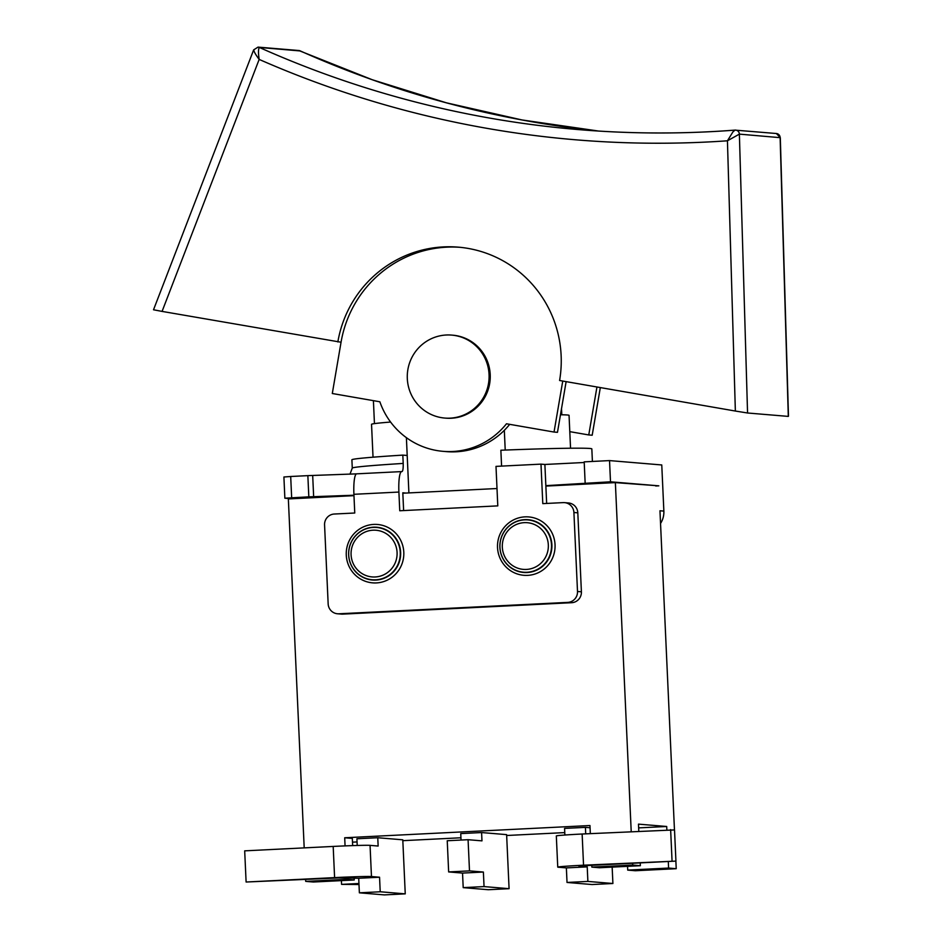 <?xml version="1.0" encoding="UTF-8"?>
<svg xmlns="http://www.w3.org/2000/svg" width="942" height="942" viewBox="0 0 942 942"><rect width="100%" height="100%" fill="white"/><g stroke="black" fill="none" stroke-linecap="round" stroke-linejoin="round"><path stroke-width="1.41" d="M596.945 386.985L588.762 434.945L569.792 431.648M562.751 381.039L554.037 432.048L557.476 432.331L566.13 381.628M505.218 450.052L504.323 430.317A74.924 73.653 -85.2 0 0 509.693 424.336M554.037 432.048L506.478 423.782A74.924 73.653 94.8 0 1 443.093 451.336A74.924 73.653 94.8 0 1 379.862 401.775L332.302 393.509L341.051 342.229L162.071 311.402L259.168 59.417C258.214 52.999 258.273 49.019 259.344 47.441L300.345 50.962M588.762 434.945L592.188 435.228L600.325 387.574M504.323 430.317A74.924 73.653 94.8 0 1 446.532 451.63L443.093 451.336M734.984 130.114L732.864 131.998L727.436 140.794L739.376 134.129L780.306 137.673L776.373 133.517A4.168 4.086 94.8 0 1 780.117 137.532L788.301 416.399L747.559 412.996L739.376 134.129A4.168 4.086 -85.2 0 0 735.631 130.114L735.631 130.114A4.168 4.086 -85.2 0 0 734.984 130.114L734.925 130.114C682.726 134.105 630.539 133.929 578.388 129.584A1014.628 997.319 94.8 0 1 259.344 47.441A4.168 4.086 -85.2 0 0 258.037 47.112L298.791 50.515A4.168 4.086 94.8 0 1 300.098 50.844A1014.628 997.319 -85.2 0 0 598.782 131.079L522.045 119.964L446.39 102.819L372.302 79.752L298.791 50.515M153.522 309.777L162.071 311.402M253.881 49.749C253.563 50.998 255.329 54.224 259.168 59.417A1025.037 1007.551 -85.2 0 0 727.436 140.794L735.361 411.042L747.559 412.996M459.849 247.299A114.477 112.522 -85.2 0 0 341.051 342.229M735.361 411.042L559.595 380.497A114.477 112.522 -85.2 0 0 458.248 247.145A114.477 112.522 -85.2 0 0 337.848 341.958M444.718 418.06L445.872 418.154A41.625 40.918 -85.2 0 0 490.111 380.073A41.625 40.918 -85.2 0 0 452.796 335.187L451.654 335.093A41.625 40.918 94.8 0 1 489.098 377.259A41.625 40.918 94.8 0 1 450.076 418.154A41.625 40.918 94.8 0 1 444.718 418.06A41.625 40.918 94.8 0 1 407.874 369.57A41.625 40.918 94.8 0 1 451.654 335.093M408.899 492.913L406.391 437.665M398.902 492.054L399.749 510.764L497.788 505.878L495.998 466.384L540.991 464.135L542.792 503.629L563.234 502.616A10.409 10.232 94.8 0 1 573.913 512.495L577.505 591.482A10.409 10.232 94.8 0 1 567.755 602.385L338.849 613.795A10.409 10.232 94.8 0 1 328.157 603.916L324.566 524.929A10.409 10.232 94.8 0 1 334.316 514.026L354.757 513.013L353.909 494.303L398.902 492.054A20.818 3.792 -92.9 0 1 401.681 471.589A20.818 3.792 -92.9 0 1 401.775 471.589L401.904 471.601C402.87 471.341 403.306 468.61 403.2 463.429L402.823 455.116A120.093 2.885 177.4 0 0 351.896 459.79L352.273 468.103L349.977 474.179M290.689 476.499L283.907 477.005L284.861 498.2L308.823 496.846L307.857 475.639L290.689 476.499L291.655 497.694M291.455 498.765L284.861 498.2M403.623 510.576L402.811 492.796L405.931 493.055M308.823 496.846L353.945 495.233M407.203 455.481L402.823 455.116M592.4 461.45L591.835 448.898A120.093 2.885 177.4 0 0 500.861 450.229L501.58 466.102M356.535 473.861L307.857 475.639M570.546 448.215L569.05 415.351A98.863 2.379 177.4 0 0 560.466 414.774M356.782 473.838A20.818 3.792 87.1 0 0 356.688 473.838A20.818 3.792 87.1 0 0 353.909 494.303M584.217 462.498L544.888 464.465L546.654 503.44M544.888 464.465L540.991 464.135M564.564 502.639L568.462 502.957A10.409 10.232 94.8 0 1 577.811 512.825L581.402 591.8A10.409 10.232 94.8 0 1 571.653 602.703L342.735 614.125A10.409 10.232 94.8 0 1 341.404 614.102L337.507 613.772M545.854 485.66L610.498 481.798L609.533 460.591L584.193 461.863L585.147 483.058M402.835 493.219L496.999 488.521M660.542 523.458A20.818 20.453 -85.2 0 0 663.863 511.094L661.767 464.959L609.533 460.591M663.863 511.094L659.965 510.776L674.46 829.926M675.873 861.106L676.226 868.701L668.596 868.065L627.713 870.102L627.549 866.346M610.498 481.798L658.835 485.837L615.361 482.61L631.211 831.574M632.647 863.261L632.73 865.074L640.36 865.71L640.23 862.884M638.794 831.185L638.476 824.132L666.701 826.487L666.854 829.796M668.29 861.483L668.596 868.065M655.726 485.99L658.835 485.837M313.674 497.246L312.709 476.04M358.949 883.502L341.581 884.373L358.996 884.526M341.581 884.373L341.404 880.617M346.515 877.614L346.585 879.345L305.714 881.382L313.345 882.018L354.216 879.981L354.121 877.873M305.714 881.382L305.632 879.569M304.195 847.882L288.346 498.93L353.968 495.657M390.6 422.051A98.863 2.379 177.4 0 0 371.537 424.324L373.032 457.188M357.065 841.936L352.496 842.16M666.701 826.487L638.641 827.888M352.661 845.61L352.332 838.404L344.701 837.768L345.066 845.892M632.73 865.074L591.847 867.111L599.477 867.747L640.36 865.71M627.713 870.102L635.344 870.738L676.226 868.701M591.847 867.111L591.764 865.298M590.328 833.611L589.963 825.533L344.701 837.768M402.835 840.676L460.932 837.768M506.655 835.495L564.764 832.598M346.585 879.345L354.216 879.981M545.865 486.084L615.361 482.61M582.132 834.011A31.639 0.765 177.4 0 0 556.322 835.931L557.746 867.111A31.639 0.765 -2.6 0 1 583.545 865.192L582.132 834.011L674.519 829.926L675.932 861.106L583.545 865.192M675.932 861.106L587.431 865.521L578.953 866.145L587.219 866.864L566.366 867.9L558.276 867.229A31.639 0.765 -2.6 0 1 557.746 867.111M672.046 860.776L670.633 829.608M587.219 866.864L587.879 881.418L612.901 883.502L592.059 884.538L567.025 882.454L587.879 881.418M612.159 867.111L612.901 883.502M590.069 827.759L585.418 827.37L585.712 833.835M585.418 827.37L564.576 828.407L564.87 835.024M566.366 867.9L567.025 882.454M371.466 876.543L379.555 877.226L358.714 878.262L338.496 877.932L246.109 882.018L244.685 850.85L333.185 846.434L334.598 877.614A31.639 0.765 -2.6 0 1 371.466 876.543L370.053 845.363A31.639 0.765 177.4 0 0 333.185 846.434M334.598 877.614L246.109 882.018M357.218 845.469L356.912 838.769L377.766 837.732L378.142 846.046L370.053 845.363M358.714 878.262L359.373 892.816L380.215 891.768L405.248 893.864L384.395 894.9L359.373 892.816M379.555 877.226L380.215 891.768M377.766 837.732L402.787 839.817L405.248 893.864M469.493 870.879L448.651 871.927L447.238 840.747L468.08 839.699L469.493 870.879L483.387 872.045L462.534 873.081L448.651 871.927M462.534 873.081L463.205 887.635L484.047 886.587L509.08 888.683L506.619 834.636L481.597 832.551L481.974 840.865L468.08 839.699M483.387 872.045L484.047 886.587M481.597 832.551L460.744 833.588L461.038 840.052M509.08 888.683L488.227 889.719L463.205 887.635M734.866 130.126A1014.628 997.319 94.8 0 1 578.388 129.584M403.2 463.429A120.093 2.885 177.4 0 0 352.273 468.103M524.682 519.643A26.482 26.023 94.8 0 1 549.009 558.182A26.482 26.023 94.8 0 1 503.97 560.431A26.482 26.023 94.8 0 1 524.682 519.643M524.953 516.864A29.296 28.79 -85.2 0 0 502.039 561.985A29.296 28.79 -85.2 0 0 551.859 559.501A29.296 28.79 -85.2 0 0 524.953 516.864M373.715 524.411A29.296 28.79 -85.2 0 0 350.789 569.533A29.296 28.79 -85.2 0 0 400.609 567.049A29.296 28.79 -85.2 0 0 373.715 524.411M524.529 519.866A26.246 25.799 -85.2 0 0 504.005 560.29A26.246 25.799 -85.2 0 0 548.633 558.064A26.246 25.799 -85.2 0 0 524.529 519.866M373.444 527.19A26.482 26.023 94.8 0 1 397.76 565.73A26.482 26.023 94.8 0 1 352.72 567.979A26.482 26.023 94.8 0 1 373.444 527.19M373.291 527.414A26.246 25.799 -85.2 0 0 352.755 567.838A26.246 25.799 -85.2 0 0 397.394 565.612A26.246 25.799 -85.2 0 0 373.291 527.414M524.27 522.645A23.432 23.032 94.8 0 1 545.783 556.746A23.432 23.032 94.8 0 1 505.936 558.736A23.432 23.032 94.8 0 1 524.27 522.645M373.02 530.193A23.432 23.032 94.8 0 1 394.533 564.293A23.432 23.032 94.8 0 1 354.687 566.272A23.432 23.032 94.8 0 1 373.02 530.193M577.811 512.825L573.913 512.495M581.402 591.8L577.505 591.482M571.653 602.703L567.755 602.385M342.735 614.125L338.849 613.795M788.478 416.176L780.306 137.673M734.925 130.114L776.373 133.517M258.037 47.112L253.657 49.879L153.593 309.588M356.688 473.838L401.681 471.589M561.797 414.786L561.514 408.64M374.445 423.617L373.409 400.656"/></g></svg>
